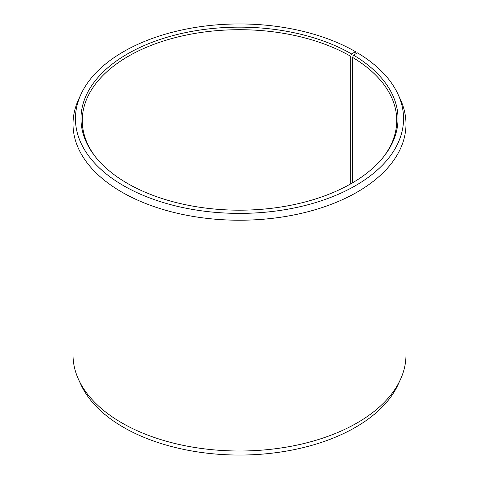 <?xml version="1.0" encoding="UTF-8"?>
<svg xmlns="http://www.w3.org/2000/svg" width="479" height="479" viewBox="0 0 479 479"><rect width="100%" height="100%" fill="white"/><g stroke="black" fill="none" stroke-linecap="round" stroke-linejoin="round"><path stroke-width="0.72" d="M383.613 156.789A157.238 90.776 -0 0 0 396.738 120.48A157.238 90.776 -0 0 0 352.604 57.42L352.604 182.792M356.238 53.582L355.508 51.69L351.586 53.953A158.519 91.519 -0 0 0 149.61 43.29A158.519 91.519 -0 0 0 94.794 156.028A158.519 91.519 -0 0 0 127.414 183.385A158.519 91.519 -0 0 0 384.206 156.028A158.519 91.519 -0 0 0 353.526 55.097L352.604 57.42M355.508 51.69A164.058 94.722 -0 0 0 196.917 27.195A164.058 94.722 -0 0 0 80.969 94.291A164.058 94.722 -0 0 0 123.492 185.648A164.058 94.722 -0 0 0 321.421 200.737A164.058 94.722 -0 0 0 398.031 94.291A164.058 94.722 -0 0 0 357.514 52.87L353.526 55.097M80.969 94.291L78.622 99.369A166.482 96.117 -0 0 0 73.018 124.109A166.482 96.117 -0 0 0 121.78 192.073A166.482 96.117 -0 0 0 303.213 212.91A166.482 96.117 -0 0 0 405.982 124.109A166.482 96.117 -0 0 0 400.378 99.369L398.031 94.291M73.018 124.109L73.018 354.891A166.482 96.117 -0 0 0 78.622 379.631A166.482 96.117 -0 0 0 121.78 422.861A166.482 96.117 -0 0 0 282.712 447.715A166.482 96.117 -0 0 0 400.378 379.631A166.482 96.117 -0 0 0 405.982 354.891L405.982 124.109M78.622 379.631L80.969 384.709A164.058 94.722 -0 0 0 123.492 427.31A164.058 94.722 -0 0 0 282.083 451.805A164.058 94.722 -0 0 0 398.031 384.709L400.378 379.631M351.586 53.953L350.682 56.294A157.238 90.776 -0 0 0 179.332 36.614A157.238 90.776 -0 0 0 82.262 120.48A157.238 90.776 -0 0 0 95.387 156.789M350.682 56.294L350.682 183.9"/></g></svg>
